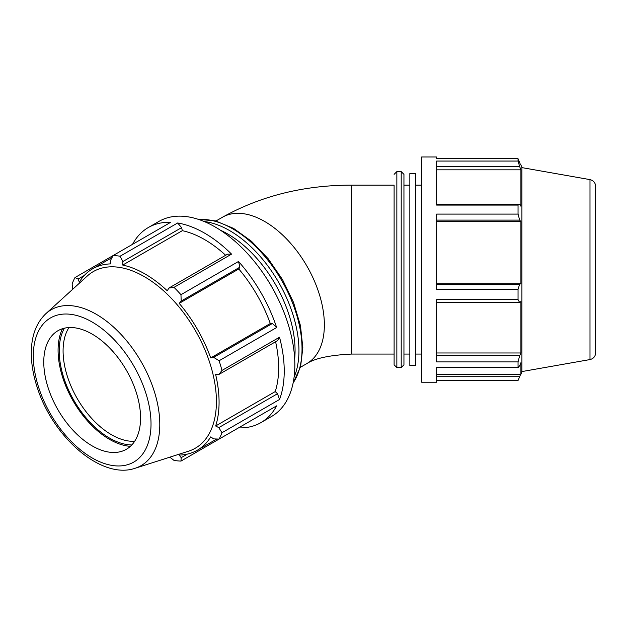 <?xml version="1.0" encoding="UTF-8"?>
<svg xmlns="http://www.w3.org/2000/svg" width="627" height="627" viewBox="0 0 627 627"><rect width="100%" height="100%" fill="white"/><g stroke="black" fill="none" stroke-linecap="round" stroke-linejoin="round"><path stroke-width="0.94" d="M436.658 299.635L436.658 361.912L518.043 361.912L518.043 367.587L436.658 367.587L436.658 382.211L421.642 382.211L421.642 156.969L436.658 156.969L436.658 158.702L518.043 158.702L518.043 161.053L436.658 161.053L436.658 205.084L518.043 205.084L518.043 214.089L436.658 214.089L436.658 289.259L518.043 289.259L518.043 299.635L436.658 299.635M436.658 380.487L518.043 380.487L519.681 376.717L436.658 376.717M520.559 164.854L518.043 158.702M225.665 255.275A104.74 60.474 -120 0 0 182.324 230.673L181.603 227.625L177.629 222.993L120.078 256.224A112.625 65.02 -120 0 0 113.126 255.534L170.677 222.311A112.625 65.02 -120 0 0 148.278 227.554A112.625 65.02 -120 0 0 132.54 244.326M231.559 254.131L227.585 254.17L168.875 288.067L174.008 287.362L231.559 254.131A112.625 65.02 -120 0 0 177.629 222.993M169.815 457.177L174.008 460.406A112.625 65.02 -120 0 0 180.96 461.096L238.511 427.873A112.625 65.02 -120 0 0 260.903 422.622A112.625 65.02 -120 0 0 276.648 405.849L219.097 439.08A112.625 65.02 -120 0 0 221.974 432.716L279.524 399.485A112.625 65.02 -120 0 0 279.524 337.216L221.974 370.439A112.625 65.02 -120 0 0 219.097 360.752L276.648 327.521L272.408 323.477L270.284 323.524A104.74 60.474 -120 0 0 238.793 268.975L239.89 267.165L238.511 261.475L180.96 294.698A112.625 65.02 -120 0 0 174.008 287.362M276.648 327.521A112.625 65.02 -120 0 0 238.511 261.475M279.524 399.485L277.502 393.732L275.229 391.585A104.74 60.474 -120 0 0 275.59 341.746M275.229 391.585L215.649 425.984A104.74 60.474 -120 0 0 219.074 402.244A104.74 60.474 -120 0 0 215.649 374.546L218.799 374.531L277.502 340.641L279.524 337.216M260.903 422.622L271.522 416.493A112.625 65.02 -120 0 0 290.144 393.356A112.625 65.02 -120 0 0 215.21 227.005A112.625 65.02 -120 0 0 158.897 221.425L148.278 227.554M112.021 257.587L92.647 268.779A104.74 60.474 -120 0 1 110.814 263.889L110.579 260.299L113.126 255.534L74.989 277.549A112.625 65.02 -120 0 0 72.113 283.913L72.81 289.165M187.379 454.089L181.187 457.671L180.96 461.096M181.187 457.671L179.212 455.084A104.74 60.474 -120 0 0 197.38 450.194A104.74 60.474 -120 0 0 210.703 436.901L213.697 438.9L219.097 439.08M277.502 393.732L218.799 427.622L221.974 432.716M218.799 427.622L215.649 425.984M221.974 370.439L218.799 374.531M272.408 323.477L213.697 357.374L219.097 360.752M270.284 323.524L210.703 357.923A104.74 60.474 -120 0 0 179.212 303.374L181.187 301.062L239.89 267.165M213.697 357.374L210.703 357.923M238.793 268.975L179.212 303.374M182.324 230.673L122.743 265.064L122.892 261.522L181.603 227.625M120.078 256.224L122.892 261.522M92.647 268.779A104.74 60.474 -120 0 0 79.323 282.072L78.069 279.07L84.269 275.496M74.989 277.549L78.069 279.07M180.96 294.698L181.187 301.062M64.401 328.195A71.18 41.1 -120 0 0 73.955 400.512A71.18 41.1 -120 0 0 131.811 444.943M134.656 441.29A68.445 39.517 60 0 1 77.262 398.607A68.445 39.517 60 0 1 68.994 327.553M62.504 328.713A72.779 42.017 -120 0 0 73.155 400.974A72.779 42.017 -120 0 0 130.408 446.33M135.189 468.244L188.539 451.197A101.982 58.875 -120 0 0 216.417 401.531A101.982 58.875 -120 0 0 167.683 294.627A101.982 58.875 -120 0 0 87.357 275.943L45.92 313.618C36.695 322.443 31.836 334.732 31.35 350.493C31.005 362.492 33.082 375.15 37.557 388.466C53.413 437.536 101.59 479.968 135.189 468.244A89.974 51.947 -120 0 0 159.791 424.424A89.974 51.947 -120 0 0 116.794 330.1A89.974 51.947 -120 0 0 45.92 313.618M168.875 288.067L167.284 290.779A104.74 60.474 -120 0 0 122.743 265.064M140.566 417.943A68.445 39.517 -120 0 0 107.86 346.19A68.445 39.517 -120 0 0 53.946 333.65A68.445 39.517 -120 0 0 57.943 409.752A68.445 39.517 -120 0 0 121.857 451.275A68.445 39.517 -120 0 0 140.566 417.943M276.476 295.576A96.025 55.442 -120 0 0 266.091 277.596M518.043 205.084L519.681 204.167L436.658 204.167M436.658 220.108L519.681 220.108L518.043 214.089M518.043 289.259L519.681 284.196L436.658 284.196M436.658 302.582L519.681 302.582L518.043 299.635M518.043 361.912L519.681 355.674L436.658 355.674M589.991 179.62C593.503 180.498 595.391 182.747 595.65 186.36L595.65 352.829C595.391 356.442 593.503 358.683 589.991 359.569L589.991 179.62L521.915 167.613L521.915 371.568L520.912 374.335L520.912 362.719L519.681 365.721L518.043 367.587M436.658 166.633L519.681 166.633L518.043 161.053M519.681 166.633L520.912 169.846L520.912 206.212L519.681 204.167M519.681 220.108L520.912 221.66L520.912 283.741L519.681 284.196M519.681 302.582L520.912 301.548L520.912 352.977L519.681 355.674M520.559 374.335L519.681 376.717M436.658 352.977L520.912 352.977M436.658 283.741L520.912 283.741M403.945 364.836L403.945 174.345L401.202 171.61L401.202 367.571L403.945 364.836M394.109 185.122L394.109 364.836L394.109 185.122L351.739 185.122L351.739 354.059C329.873 355.125 314.911 358.299 306.869 363.574A84.465 48.765 -120 0 0 324.363 324.904A84.465 48.765 -120 0 0 287.495 239.898A84.465 48.765 -120 0 0 222.405 217.271L215.954 220.994M436.658 221.66L520.912 221.66M436.658 169.846L520.912 169.846M409.839 173.569L409.839 365.612L415.74 365.612L415.74 173.569L409.839 173.569M294.071 377.266A97.984 56.571 -120 0 0 298.946 350.618A97.984 56.571 -120 0 0 204.143 221.503M220.438 230.219A95.241 54.988 60 0 1 295.074 350.618A95.241 54.988 60 0 1 294.674 358.809M198.79 219.497A97.984 56.571 60 0 1 302.026 348.839A97.984 56.571 60 0 1 293.138 382.909M151.021 423.977A83.234 48.06 60 0 1 62.739 431.862A83.234 48.06 60 0 1 62.739 314.151A83.234 48.06 60 0 1 151.021 423.977M401.202 367.571L396.852 367.571L396.852 171.61L401.202 171.61M216.762 439.002L197.38 450.194M351.739 185.122C303.954 185.161 260.848 195.875 222.405 217.271M198.383 219.364L215.484 220.876L233.573 228.393L251.537 241.34L268.223 258.81L282.542 279.65L293.538 302.433L300.458 325.64L302.825 347.719L300.607 366.576L293.052 383.332M306.869 363.574L300.419 367.297M521.915 167.613L520.912 164.854M396.852 367.571L394.109 364.836M396.852 171.61L394.109 174.345M436.658 374.335L520.912 374.335M589.991 359.569L521.915 371.568M415.74 354.059L421.642 354.059M415.74 185.122L421.642 185.122M403.945 354.059L409.839 354.059M403.945 185.122L409.839 185.122M351.739 354.059L394.109 354.059"/></g></svg>
